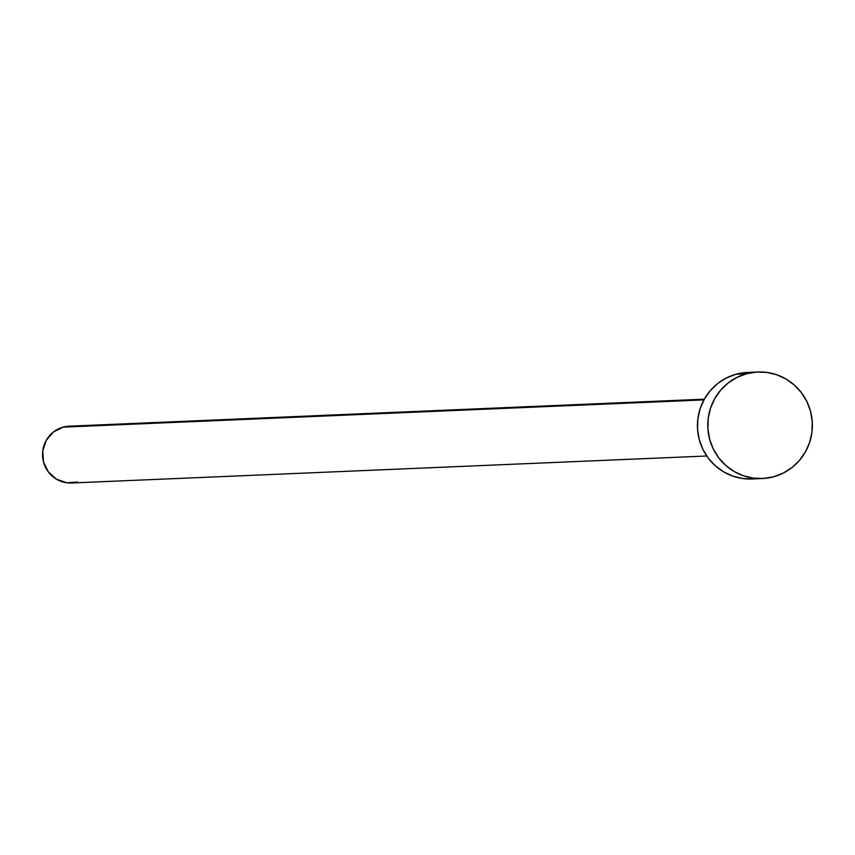 <?xml version="1.0" encoding="UTF-8"?>
<svg xmlns="http://www.w3.org/2000/svg" width="855" height="855" viewBox="0 0 855 855"><rect width="100%" height="100%" fill="white"/><g stroke="black" fill="none" stroke-linecap="round" stroke-linejoin="round"><path stroke-width="1.28" d="M704.328 399.178L69.202 426.185A28.429 27.894 87.6 0 0 63.11 427.137L703.932 399.894L63.11 427.137A28.429 27.894 87.6 0 0 42.857 458.911A28.429 27.894 87.6 0 0 71.617 482.99L706.743 455.993M757.819 372.011L747.473 372.449A53.309 52.294 87.6 0 0 736.037 374.244L746.383 373.795L736.037 374.244A53.309 52.294 87.6 0 0 698.054 433.806A53.309 52.294 87.6 0 0 751.994 478.971L762.339 478.533A53.309 52.294 -92.4 0 1 708.4 433.367A53.309 52.294 -92.4 0 1 746.383 373.795A53.309 52.294 -92.4 0 1 757.819 372.011A53.309 52.294 -92.4 0 1 811.758 417.165A53.309 52.294 -92.4 0 1 773.775 476.737A53.309 52.294 -92.4 0 1 762.339 478.533M752.101 478.96L743.07 478.565L733.077 476.214L723.725 471.917L715.379 465.836L708.346 458.227L702.906 449.356L699.262 439.588L697.562 429.274L697.862 418.832L700.16 408.647L704.36 399.125L710.302 390.617L717.762 383.468L726.451 377.931L736.037 374.244L746.148 372.524M773.775 476.737L763.665 478.458L753.415 478.127L743.423 475.775L734.071 471.479L725.724 465.398L718.692 457.788L713.252 448.918L709.607 439.139L707.908 428.836L708.207 418.394L710.505 408.209L714.705 398.687L720.647 390.179L728.107 383.029L736.796 377.493L746.383 373.795L756.493 372.085L766.743 372.406L776.735 374.768L786.087 379.064L794.434 385.135L801.466 392.755L806.906 401.615L810.551 411.394L812.25 421.697L811.951 432.149L809.653 442.324L805.453 451.846L799.5 460.353L792.04 467.514L783.351 473.039L773.775 476.737M77.72 482.038L66.861 482.776L56.548 479.228L48.34 471.928L43.498 461.989L42.75 450.916L46.213 440.411L53.363 432.053L63.11 427.137L69.715 426.164"/></g></svg>
